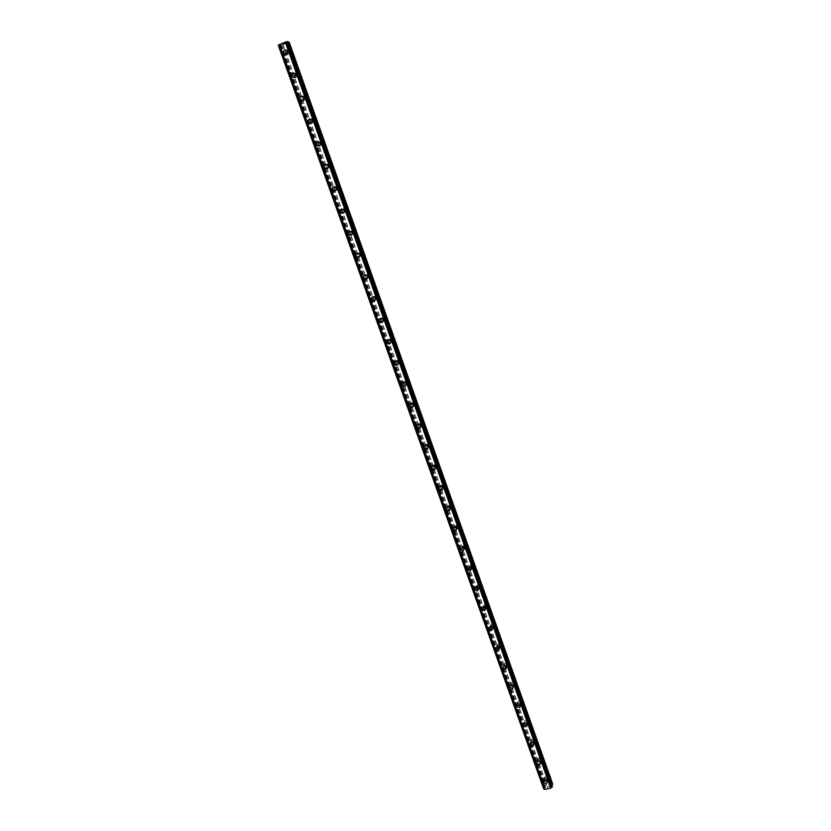 <?xml version="1.0" encoding="UTF-8"?>
<svg xmlns="http://www.w3.org/2000/svg" width="831" height="831" viewBox="0 0 831 831"><rect width="100%" height="100%" fill="white"/><g stroke="black" fill="none" stroke-linecap="round" stroke-linejoin="round"><path stroke-width="0.62" stroke-dasharray="4.16 3.12" d="M547.245 777.504L544.783 776.975L544.565 778.138L547.037 778.647L547.245 777.504M546.975 779.634L544.502 779.104L544.284 780.267L546.767 780.787L546.975 779.634M543.786 780.475L543.786 780.475C545.198 779.478 546.383 779.738 547.328 781.233M540.607 758.848L538.187 758.277L537.927 759.492L540.358 760.064L540.607 758.848M540.316 760.926L537.886 760.355L537.626 761.57L540.057 762.141L540.316 760.926M537.179 761.653L537.179 761.653C538.592 760.729 539.755 761.009 540.649 762.474M533.938 740.089L531.57 739.465L531.248 740.743L533.627 741.366L533.938 740.089M533.616 742.104L531.248 741.481L530.926 742.769L533.305 743.392L533.616 742.104M530.542 742.706L530.542 742.706C531.954 741.875 533.087 742.176 533.938 743.61M527.228 721.215L524.922 720.539L524.527 721.89L526.844 722.565L527.228 721.215M526.885 723.178L524.569 722.492L524.184 723.853L526.501 724.528L526.885 723.178M523.873 723.645L527.186 724.632M520.476 702.237L518.232 701.499L517.775 702.912L520.019 703.639L520.476 702.237M520.102 704.137L517.858 703.4L517.401 704.823L519.655 705.55L520.102 704.137M517.173 704.48L520.383 705.54M513.683 683.134L511.522 682.355L510.982 683.83L513.143 684.609L513.683 683.134M513.288 684.983L511.127 684.193L510.577 685.679L512.748 686.458L513.288 684.983M510.452 685.191L513.548 686.333M506.848 663.927L504.781 663.096L504.137 664.634L506.224 665.465L506.848 663.927M506.432 665.704L504.355 664.873L503.711 666.42L505.799 667.251L506.432 665.704M503.7 665.797L506.671 667.002M499.971 644.607L497.998 643.724L497.26 645.323L499.244 646.196L499.971 644.607M499.535 646.321L497.551 645.438L496.813 647.037L498.808 647.92L499.535 646.321M496.917 646.3L499.753 647.567M493.053 625.161L491.183 624.247L490.342 625.888L492.232 626.803L493.053 625.161M492.586 626.813L490.706 625.899L489.864 627.55L491.755 628.465L492.586 626.813M490.103 626.688L492.793 628.007M486.104 605.602L484.328 604.656L483.382 606.35L485.159 607.295L486.104 605.602M485.605 607.191L483.829 606.246L482.884 607.939L484.67 608.894L485.605 607.191M483.258 606.962L485.792 608.334M479.103 585.928L477.441 584.951L476.381 586.686L478.054 587.652L479.103 585.928M478.583 587.455L476.921 586.478L475.851 588.213L477.524 589.189L478.583 587.455M476.371 587.133L478.749 588.535M472.06 566.129L470.512 565.142L469.328 566.898L470.897 567.885L472.06 566.129M471.509 567.594L469.962 566.597L468.777 568.362L470.346 569.36L471.509 567.594M469.432 567.199L471.655 568.622M464.976 546.216L463.532 545.219L462.244 546.995L463.698 547.993L464.976 546.216M464.404 547.608L462.95 546.611L461.662 548.398L463.127 549.395L464.404 547.608M462.452 547.151L464.529 548.585M457.85 526.179L456.51 525.182L455.108 526.968L456.468 527.965L457.85 526.179M457.247 527.508L455.897 526.511L454.505 528.308L455.866 529.305L457.247 527.508M455.43 526.989L457.351 528.423M450.672 506.017L449.436 505.03L447.93 506.827L449.187 507.814L450.672 506.017M450.049 507.284L448.802 506.287L447.296 508.094L448.563 509.091L450.049 507.284M448.345 506.713L450.132 508.136M443.463 485.73L442.31 484.753L440.71 486.561L441.884 487.537L443.463 485.73M442.809 486.924L441.645 485.948L440.056 487.755L441.219 488.742L442.809 486.924M441.209 486.322L442.871 487.724M436.202 465.318L435.132 464.363L433.45 466.16L434.53 467.126L436.202 465.318M435.517 466.451L434.447 465.485L432.764 467.292L433.844 468.258L435.517 466.451M434.031 465.807L435.558 467.188M428.9 444.782L427.903 443.847L426.137 445.645L427.144 446.59L428.9 444.782M428.183 445.842L427.196 444.897L425.42 446.704L426.428 447.649L428.183 445.842M426.781 445.167L428.204 446.517M421.546 424.122L420.631 423.197L418.793 424.994L419.717 425.919L421.546 424.122M420.808 425.108L419.884 424.184L418.045 425.981L418.98 426.905L420.808 425.108M419.489 424.402L420.798 425.732M414.15 403.336L413.298 402.433L411.387 404.219L412.249 405.123L414.15 403.336M413.381 404.25L412.529 403.347L410.607 405.133L411.48 406.037L413.381 404.25M412.134 403.513L413.36 404.801M406.712 382.416L405.912 381.533C404.458 381.252 403.804 381.845 403.939 383.309L404.749 384.192C406.193 384.462 406.847 383.87 406.712 382.416M405.912 383.257L405.113 382.374C403.658 382.094 403.004 382.686 403.139 384.151L403.949 385.044C405.393 385.314 406.047 384.722 405.912 383.257M404.718 382.489L405.86 383.745M399.223 361.36L398.475 360.509C397 360.176 396.325 360.768 396.449 362.274L397.208 363.137C398.672 363.459 399.347 362.867 399.223 361.36M398.392 362.129L397.654 361.277C396.169 360.945 395.494 361.537 395.618 363.043L396.366 363.905C397.852 364.227 398.527 363.635 398.392 362.129M397.26 361.34L398.319 362.565M391.681 340.18L390.986 339.349C389.49 338.975 388.794 339.557 388.908 341.105L389.614 341.936C391.11 342.31 391.806 341.728 391.681 340.18M390.83 340.876L390.134 340.045C388.628 339.661 387.932 340.243 388.046 341.801L388.752 342.642C390.258 343.016 390.944 342.424 390.83 340.876M389.739 340.045L390.736 341.24M384.099 318.865L383.455 318.055C381.928 317.629 381.221 318.211 381.325 319.81L381.99 320.621C383.507 321.036 384.213 320.444 384.099 318.865M383.216 319.478L382.561 318.668C381.034 318.242 380.318 318.834 380.432 320.423L381.097 321.244C382.624 321.659 383.33 321.078 383.216 319.478M382.156 318.626L383.101 319.779M376.474 297.415L375.861 296.625C374.314 296.158 373.586 296.74 373.69 298.371L374.314 299.16C375.851 299.617 376.578 299.035 376.474 297.415M375.56 297.955L374.937 297.166C373.389 296.698 372.662 297.28 372.766 298.911L373.389 299.711C374.937 300.168 375.654 299.586 375.56 297.955M374.532 297.062L375.415 298.194M368.798 275.83L368.216 275.061C366.658 274.552 365.92 275.134 366.004 276.796L366.596 277.564C368.154 278.073 368.881 277.492 368.798 275.83M367.853 276.287L367.271 275.528C365.702 275.009 364.954 275.591 365.048 277.263L365.64 278.042C367.198 278.541 367.936 277.959 367.853 276.287M366.845 275.362L367.676 276.463M361.07 254.099L360.519 253.362C358.94 252.811 358.192 253.382 358.275 255.086L358.826 255.834C360.405 256.384 361.153 255.803 361.07 254.099M360.093 254.494L359.543 253.746C357.953 253.195 357.205 253.767 357.288 255.481L357.839 256.228C359.428 256.779 360.176 256.197 360.093 254.494M359.106 253.528L359.896 254.587M353.289 232.244L352.77 231.517C351.181 230.935 350.422 231.506 350.495 233.241L351.014 233.968C352.614 234.55 353.362 233.978 353.289 232.244M352.282 232.545L351.762 231.828C350.163 231.236 349.394 231.807 349.477 233.553L349.996 234.29C351.596 234.872 352.354 234.29 352.282 232.545M351.316 231.548L352.064 232.587M345.467 210.243L344.979 209.537C343.369 208.913 342.601 209.485 342.663 211.261L343.161 211.967C344.761 212.58 345.53 212.009 345.467 210.243M344.418 210.461L343.93 209.765C342.32 209.132 341.541 209.713 341.614 211.49L342.112 212.196C343.722 212.819 344.491 212.237 344.418 210.461M343.473 209.422L344.179 210.43M337.594 188.097L337.126 187.411C335.506 186.757 334.727 187.328 334.779 189.136L335.257 189.821C336.877 190.476 337.646 189.894 337.594 188.097M336.513 188.242L336.046 187.557C334.415 186.892 333.636 187.474 333.698 189.281L334.176 189.977C335.797 190.621 336.576 190.05 336.513 188.242M335.579 187.152L336.243 188.138M329.658 165.816L329.221 165.14C327.591 164.455 326.801 165.026 326.853 166.865L327.3 167.54C328.931 168.215 329.72 167.644 329.658 165.816M328.557 165.878L328.11 165.203C326.469 164.517 325.679 165.089 325.731 166.927L326.188 167.602C327.819 168.288 328.609 167.717 328.557 165.878M327.622 164.746L328.255 165.701M321.68 143.379L321.265 142.735C319.613 142.008 318.824 142.589 318.865 144.449L319.301 145.103C320.943 145.82 321.732 145.248 321.68 143.379M320.537 143.358L320.112 142.714C318.47 141.987 317.671 142.558 317.722 144.438L318.148 145.093C319.8 145.809 320.589 145.228 320.537 143.358M319.613 142.184L320.215 143.119M313.651 120.807L313.245 120.173C311.594 119.425 310.794 119.996 310.836 121.897L311.251 122.531C312.892 123.279 313.703 122.697 313.651 120.807M312.477 120.703L312.072 120.069C310.41 119.311 309.61 119.893 309.651 121.793L310.067 122.437C311.718 123.185 312.529 122.604 312.477 120.703M311.542 119.477L312.134 120.381M305.569 98.089L305.185 97.466C303.523 96.687 302.713 97.269 302.744 99.19L303.138 99.813C304.8 100.582 305.611 100.011 305.569 98.089M304.364 97.892L303.969 97.279C302.307 96.489 301.487 97.071 301.528 99.003L301.923 99.627C303.585 100.406 304.406 99.824 304.364 97.892M303.429 96.614L303.99 97.507M297.436 75.216L297.062 74.613C295.389 73.803 294.579 74.385 294.61 76.338L294.984 76.951C296.657 77.75 297.477 77.169 297.436 75.216M296.189 74.946L295.815 74.333C294.143 73.523 293.322 74.104 293.353 76.068L293.738 76.681C295.41 77.48 296.231 76.899 296.189 74.946M295.254 73.606L295.794 74.468M289.25 52.197L288.887 51.605C287.214 50.774 286.383 51.356 286.415 53.34L286.778 53.932C288.461 54.763 289.281 54.181 289.25 52.197M287.973 51.834L287.609 51.242C285.926 50.411 285.095 50.982 285.126 52.976L285.49 53.579C287.173 54.399 288.004 53.818 287.973 51.834M287.027 50.442L287.536 51.293M288.575 51.595L288.066 50.743C285.656 49.548 284.472 50.379 284.524 53.226L285.043 54.077C287.443 55.262 288.627 54.431 288.575 51.595M287.64 51.325L287.131 50.473C284.711 49.278 283.527 50.099 283.579 52.955L284.098 53.818C286.508 55.002 287.692 54.171 287.64 51.325M296.802 74.697L296.272 73.834C293.873 72.681 292.699 73.502 292.751 76.307L293.291 77.179C295.68 78.322 296.854 77.501 296.802 74.697M295.888 74.499L295.358 73.627C292.959 72.463 291.774 73.294 291.826 76.109L292.377 76.982C294.766 78.135 295.94 77.304 295.888 74.499M304.967 97.663L304.416 96.77C302.027 95.658 300.864 96.479 300.926 99.242L301.487 100.136C303.866 101.237 305.029 100.416 304.967 97.663M304.084 97.518L303.523 96.635C301.134 95.503 299.97 96.334 300.033 99.107L300.593 100C302.983 101.112 304.146 100.281 304.084 97.518M313.09 120.474L312.508 119.56C310.14 118.48 308.987 119.3 309.049 122.032L309.631 122.946C311.999 124.006 313.152 123.185 313.09 120.474M312.227 120.391L311.646 119.477C309.267 118.397 308.114 119.228 308.176 121.949L308.768 122.874C311.137 123.944 312.29 123.113 312.227 120.391M321.15 143.129L320.537 142.205C318.19 141.166 317.047 141.987 317.11 144.667L317.733 145.602C320.08 146.63 321.223 145.799 321.15 143.129M320.309 143.119L319.706 142.184C317.338 141.145 316.195 141.966 316.268 144.656L316.891 145.602C319.249 146.62 320.382 145.789 320.309 143.119M329.159 165.649L328.525 164.694C326.178 163.697 325.056 164.528 325.129 167.156L325.773 168.122C328.11 169.098 329.242 168.278 329.159 165.649M328.349 165.691L327.715 164.735C325.368 163.738 324.225 164.569 324.308 167.208L324.963 168.174C327.3 169.15 328.432 168.329 328.349 165.691M337.116 188.024L336.451 187.037C334.124 186.092 333.013 186.913 333.096 189.51L333.771 190.496C336.098 191.421 337.209 190.6 337.116 188.024M336.326 188.128L335.662 187.141C333.335 186.196 332.213 187.017 332.296 189.613L332.982 190.611C335.309 191.535 336.42 190.715 336.326 188.128M345.021 210.243L344.325 209.246C342.019 208.342 340.918 209.163 341.011 211.708L341.728 212.726C344.024 213.609 345.125 212.778 345.021 210.243M344.263 210.409L343.556 209.402C341.25 208.508 340.139 209.329 340.232 211.874L340.949 212.902C343.255 213.785 344.366 212.954 344.263 210.409M352.884 232.337L352.147 231.298C349.861 230.457 348.771 231.278 348.875 233.771L349.622 234.82C351.908 235.64 352.988 234.82 352.884 232.337M352.147 232.555L351.399 231.517C349.113 230.675 348.012 231.496 348.127 233.999L348.885 235.048C351.17 235.879 352.251 235.048 352.147 232.555M360.685 254.276L359.906 253.216C357.642 252.427 356.572 253.247 356.686 255.699L357.486 256.769C359.74 257.537 360.81 256.706 360.685 254.276M359.979 254.556L359.189 253.497C356.915 252.697 355.845 253.528 355.959 255.979L356.759 257.059C359.023 257.828 360.093 256.997 359.979 254.556M368.445 276.079L367.624 274.988C365.38 274.251 364.321 275.082 364.456 277.481L365.297 278.582C367.531 279.299 368.58 278.468 368.445 276.079M367.759 276.422L366.928 275.331C364.674 274.594 363.614 275.425 363.749 277.824L364.591 278.925C366.835 279.642 367.884 278.811 367.759 276.422M376.152 297.747L375.28 296.625C373.067 295.95 372.028 296.781 372.163 299.118L373.057 300.251C375.269 300.915 376.298 300.074 376.152 297.747M375.487 298.142L374.604 297.02C372.381 296.345 371.343 297.176 371.488 299.524L372.381 300.656C374.594 301.321 375.633 300.479 375.487 298.142M383.818 319.281L382.883 318.128C380.691 317.515 379.674 318.346 379.829 320.631L380.785 321.794C382.966 322.386 383.974 321.555 383.818 319.281M383.164 319.738L382.229 318.574C380.037 317.961 379.019 318.792 379.175 321.088L380.131 322.251C382.312 322.854 383.33 322.013 383.164 319.738M391.432 340.679L390.435 339.484C388.274 338.944 387.288 339.775 387.454 341.998L388.461 343.203C390.612 343.733 391.598 342.891 391.432 340.679M390.799 341.188L389.801 339.993C387.641 339.443 386.644 340.284 386.81 342.517L387.828 343.712C389.978 344.242 390.975 343.4 390.799 341.188M398.994 361.932L397.924 360.716C395.805 360.239 394.839 361.08 395.016 363.24L396.107 364.477C398.215 364.934 399.171 364.082 398.994 361.932M398.392 362.503L397.322 361.277C395.192 360.789 394.226 361.641 394.403 363.812L395.494 365.038C397.602 365.505 398.568 364.653 398.392 362.503M406.504 383.06L405.372 381.803C403.295 381.398 402.349 382.25 402.547 384.348L403.7 385.615C405.767 386 406.702 385.148 406.504 383.06M405.923 383.683L404.79 382.416C402.703 382.011 401.757 382.862 401.955 384.971L403.118 386.238C405.185 386.623 406.12 385.771 405.923 383.683M413.973 404.063L412.758 402.765C410.722 402.443 409.808 403.295 410.015 405.32L411.262 406.619C413.287 406.93 414.191 406.079 413.973 404.063M413.423 404.728L412.197 403.44C410.15 403.108 409.236 403.959 409.444 405.995L410.701 407.294C412.727 407.606 413.63 406.754 413.423 404.728M421.4 424.921L420.091 423.602C418.107 423.353 417.224 424.205 417.453 426.168L418.782 427.498C420.756 427.726 421.629 426.874 421.4 424.921M420.86 425.649L419.541 424.319C417.557 424.07 416.674 424.921 416.902 426.895L418.242 428.225C420.216 428.464 421.088 427.601 420.86 425.649M428.775 445.665L427.363 444.305C425.441 444.138 424.599 444.99 424.828 446.881L426.272 448.241C428.183 448.397 429.014 447.535 428.775 445.665M428.256 446.434L426.843 445.084C424.911 444.907 424.07 445.769 424.309 447.66L425.752 449.02C427.664 449.176 428.495 448.314 428.256 446.434M436.109 466.264L434.582 464.893C432.722 464.799 431.923 465.661 432.172 467.469L433.72 468.85C435.569 468.923 436.358 468.061 436.109 466.264M435.61 467.095L434.083 465.713C432.224 465.62 431.414 466.482 431.663 468.3L433.221 469.681C435.07 469.754 435.86 468.892 435.61 467.095M443.401 486.748L441.749 485.346C439.963 485.335 439.204 486.197 439.464 487.932L441.136 489.334C442.902 489.324 443.661 488.462 443.401 486.748M442.923 487.62L441.271 486.218C439.474 486.208 438.716 487.08 438.976 488.805L440.659 490.217C442.424 490.207 443.183 489.345 442.923 487.62M450.641 507.107L448.865 505.684C447.161 505.757 446.444 506.619 446.714 508.271L448.522 509.683C450.205 509.6 450.911 508.738 450.641 507.107M450.184 508.032L448.397 506.609C446.694 506.681 445.977 507.544 446.247 509.195L448.054 510.618C449.748 510.525 450.454 509.663 450.184 508.032M457.839 527.332L455.918 525.909C454.308 526.065 453.633 526.916 453.913 528.474L455.866 529.908L457.839 527.332M457.403 528.308L455.481 526.875C453.861 527.031 453.186 527.893 453.466 529.451L455.419 530.884L457.403 528.308M464.986 547.442L462.929 546.019L461.07 548.564L463.168 549.997L464.986 547.442M464.571 548.47L462.503 547.037L460.644 549.592L462.742 551.026L464.571 548.47M472.101 567.428L469.879 566.015L468.196 568.529L470.439 569.941L472.101 567.428M471.707 568.497L469.484 567.074L467.78 569.609L470.034 571.022L471.707 568.497M479.165 587.288L476.797 585.897L475.259 588.379L477.669 589.771L479.165 587.288M478.791 588.41L476.412 587.008L474.875 589.501L477.285 590.893L478.791 588.41M486.187 607.035L483.663 605.674L482.292 608.105L484.847 609.455L486.187 607.035M485.834 608.199L483.299 606.838L481.928 609.268L484.494 610.629L485.834 608.199M493.178 626.657L490.498 625.338L489.282 627.706L491.994 629.015L493.178 626.657M492.835 627.872L490.145 626.553L488.929 628.922L491.651 630.23L492.835 627.872M500.117 646.165L497.291 644.908L496.232 647.193L499.078 648.45L500.117 646.165M499.795 647.422L496.959 646.154L495.899 648.45L498.756 649.707L499.795 647.422M507.014 665.558L504.053 664.353L503.129 666.566L506.121 667.75L507.014 665.558M506.713 666.857L503.742 665.652L502.817 667.875L505.819 669.059L506.713 666.857M513.87 684.827L510.785 683.705L509.995 685.824L513.111 686.936L513.87 684.827M513.579 686.177L510.483 685.045L509.704 687.175L512.82 688.286L513.579 686.177M520.684 703.992L517.484 702.933L516.82 704.968L520.04 706.007L520.684 703.992M520.414 705.384L517.204 704.324L516.539 706.36L519.77 707.399L520.414 705.384M527.456 723.032L524.153 722.056L523.603 723.988L526.927 724.954L527.456 723.032M527.207 724.466L523.904 723.489L523.343 725.432L526.667 726.398L527.207 724.466M534.198 741.969C533.346 740.535 532.224 740.234 530.801 741.065L530.344 742.904C531.196 744.347 532.339 744.638 533.751 743.797L534.198 741.969M533.959 743.444C533.118 742.01 531.985 741.709 530.562 742.54L530.105 744.389C530.957 745.822 532.1 746.124 533.523 745.272L533.959 743.444M540.888 760.791C539.994 759.326 538.841 759.046 537.428 759.96L537.044 761.715C537.948 763.18 539.111 763.45 540.524 762.515L540.888 760.791M540.68 762.307C539.776 760.843 538.623 760.562 537.2 761.476L536.826 763.232C537.73 764.707 538.893 764.977 540.316 764.042L540.68 762.307M547.546 779.499C546.601 778.003 545.427 777.754 544.014 778.74L543.713 780.402C544.658 781.909 545.842 782.158 547.255 781.14L547.546 779.499M547.349 781.057C546.403 779.561 545.229 779.312 543.806 780.309L543.505 781.971C544.461 783.477 545.645 783.726 547.058 782.709L547.349 781.057M284.358 43.129L283.579 43.441L284.358 43.129M283.984 43.565L284.888 43.222L284.015 43.576M282.623 44.001L283.257 43.856L282.623 44.001M283.257 43.856L282.426 44.188L283.257 43.856M282.426 44.188L283.496 43.783L282.457 44.199M278.292 45.248L280.556 44.781L279.683 45.663L280.452 45.684L289.167 42.09M287.806 42.215L286.435 42.402L287.588 41.592M547.162 787.404L547.899 787.227L547.162 787.393M547.245 786.739L547.982 786.562L547.245 786.728M547.982 786.51L547.058 787.476L547.982 786.51M548.907 787.04L549 786.271L548.907 787.04M549 786.271L548.824 786.967L549 786.271M552.708 784.038L544.409 785.835L544.025 786.666L545.396 787.539L543.723 788.951M552.397 786.687L550.953 786.24L551.877 785.202M283.028 44.635L546.84 785.264M286.373 43.285L549.997 784.516M282.769 44.697L546.642 785.409M281.751 45.113L545.687 785.627M281.616 45.206L545.51 785.575M280.452 45.684L544.409 785.835M280.057 45.778L544.097 786.053M279.683 45.663L544.025 786.666M280.805 44.864L545.448 787.134M280.556 44.781L545.396 787.539M280.307 44.853L545.198 787.663M279.289 45.092L544.409 788.235M278.437 45.3L543.754 788.702M287.131 41.924L551.826 786.5M286.591 42.308L551.13 786.271M286.435 42.402L550.953 786.24M286.685 42.485L551.005 785.825M288.949 42.246L552.438 783.945M287.786 42.713L551.337 784.204M287.526 42.776L551.14 784.35M286.508 43.191L550.184 784.578M544.783 776.975L544.502 779.104M538.187 758.277L537.886 760.355M531.57 739.465L531.248 741.481M524.922 720.539L524.569 722.492M518.232 701.499L517.858 703.4M511.522 682.355L511.127 684.193M504.781 663.096L504.355 664.873M497.998 643.724L497.551 645.438M491.183 624.247L490.706 625.899M484.328 604.656L483.829 606.246M477.441 584.951L476.921 586.478M470.512 565.142L469.962 566.597M463.532 545.219L462.95 546.611M456.51 525.182L455.897 526.511M449.436 505.03L448.802 506.287M442.31 484.753L441.645 485.948M435.132 464.363L434.447 465.485M427.903 443.847L427.196 444.897M420.631 423.197L419.884 424.184M413.298 402.433L412.529 403.347M405.912 381.533L405.113 382.374M398.475 360.509L397.654 361.277M390.986 339.349L390.134 340.045M383.455 318.055L382.561 318.668M375.861 296.625L374.937 297.166M368.216 275.061L367.271 275.528M360.519 253.362L359.543 253.746M352.77 231.517L351.762 231.828M344.979 209.537L343.93 209.765M337.126 187.411L336.046 187.557M329.221 165.14L328.11 165.203M321.265 142.735L320.112 142.714M313.245 120.173L312.072 120.069M305.185 97.466L303.969 97.279M297.062 74.613L295.815 74.333M288.887 51.605L287.609 51.242M288.066 50.743L287.131 50.473M296.272 73.834L295.358 73.627M304.416 96.77L303.523 96.635M312.508 119.56L311.646 119.477M320.537 142.205L319.706 142.184M328.525 164.694L327.715 164.735M336.451 187.037L335.662 187.141M344.325 209.246L343.556 209.402M352.147 231.298L351.399 231.517M359.906 253.216L359.189 253.497M367.624 274.988L366.928 275.331M375.28 296.625L374.604 297.02M382.883 318.128L382.229 318.574M390.435 339.484L389.801 339.993M397.924 360.716L397.322 361.277M405.372 381.803L404.79 382.416M412.758 402.765L412.197 403.44M420.091 423.602L419.541 424.319M427.363 444.305L426.843 445.084M434.582 464.893L434.083 465.713M441.749 485.346L441.271 486.218M448.865 505.684L448.397 506.609M455.918 525.909L455.481 526.875M462.929 546.019L462.503 547.037M469.879 566.015L469.484 567.074M476.797 585.897L476.412 587.008M483.663 605.674L483.299 606.838M490.498 625.338L490.145 626.553M497.291 644.908L496.959 646.154M504.053 664.353L503.742 665.652M510.785 683.705L510.483 685.045M517.484 702.933L517.204 704.324M524.153 722.056L523.904 723.489M530.801 741.065L530.562 742.54M537.428 759.96L537.2 761.476M544.014 778.74L543.806 780.309M547.255 781.14L547.058 782.709M540.524 762.515L540.316 764.042M533.751 743.797L533.523 745.272M526.927 724.954L526.667 726.398M520.04 706.007L519.77 707.399M513.111 686.936L512.82 688.286M506.121 667.75L505.819 669.059M499.078 648.45L498.756 649.707M491.994 629.015L491.651 630.23M484.847 609.455L484.494 610.629M477.669 589.771L477.285 590.893M470.439 569.941L470.034 571.022M463.168 549.997L462.742 551.026M455.866 529.908L455.419 530.884M448.522 509.683L448.054 510.618M441.136 489.334L440.659 490.217M433.72 468.85L433.221 469.681M426.272 448.241L425.752 449.02M418.782 427.498L418.242 428.225M411.262 406.619L410.701 407.294M403.7 385.615L403.118 386.238M396.107 364.477L395.494 365.038M388.461 343.203L387.828 343.712M380.785 321.794L380.131 322.251M373.057 300.251L372.381 300.656M365.297 278.582L364.591 278.925M357.486 256.769L356.759 257.059M349.622 234.82L348.885 235.048M341.728 212.726L340.949 212.902M333.771 190.496L332.982 190.611M325.773 168.122L324.963 168.174M317.733 145.602L316.891 145.602M309.631 122.946L308.768 122.874M301.487 100.136L300.593 100M293.291 77.179L292.377 76.982M285.043 54.077L284.098 53.818M286.778 53.932L285.49 53.579M294.984 76.951L293.738 76.681M303.138 99.813L301.923 99.627M311.251 122.531L310.067 122.437M319.301 145.103L318.148 145.093M327.3 167.54L326.188 167.602M335.257 189.821L334.176 189.977M343.161 211.967L342.112 212.196M351.014 233.968L349.996 234.29M358.826 255.834L357.839 256.228M366.596 277.564L365.64 278.042M374.314 299.16L373.389 299.711M381.99 320.621L381.097 321.244M389.614 341.936L388.752 342.642M397.208 363.137L396.366 363.905M404.749 384.192L403.949 385.044M412.249 405.123L411.48 406.037M419.717 425.919L418.98 426.905M427.144 446.59L426.428 447.649M434.53 467.126L433.844 468.258M441.884 487.537L441.219 488.742M449.187 507.814L448.563 509.091M456.468 527.965L455.866 529.305M463.698 547.993L463.127 549.395M470.897 567.885L470.346 569.36M478.054 587.652L477.524 589.189M485.159 607.295L484.67 608.894M492.232 626.803L491.755 628.465M499.244 646.196L498.808 647.92M506.224 665.465L505.799 667.251M513.143 684.609L512.748 686.458M520.019 703.639L519.655 705.55M526.844 722.565L526.501 724.528M533.627 741.366L533.305 743.392M540.358 760.064L540.057 762.141M547.037 778.647L546.767 780.787M279.309 44.562L544.97 789.284M286.56 42.288L551.14 786.355"/><path stroke-width="1.25" d="M547.328 781.233L547.037 782.885C545.624 783.903 544.44 783.654 543.474 782.148L543.786 780.475C545.198 779.478 546.383 779.738 547.328 781.233L547.037 782.885C545.624 783.893 544.44 783.654 543.474 782.137L543.786 780.475M540.649 762.484L540.285 764.219C538.872 765.154 537.709 764.884 536.795 763.398L537.179 761.653C538.592 760.739 539.755 761.009 540.649 762.484L540.285 764.219C538.872 765.154 537.709 764.884 536.795 763.398L537.179 761.653M533.938 743.61L533.492 745.438C532.069 746.29 530.936 745.989 530.074 744.555L530.542 742.706C531.954 741.875 533.087 742.176 533.938 743.61L533.492 745.438C532.069 746.29 530.936 745.989 530.074 744.555L530.542 742.706M527.186 724.632L526.646 726.554L523.312 725.588L523.873 723.645L527.186 724.632L526.646 726.554L523.312 725.588L523.873 723.645M520.383 705.54L519.739 707.555L516.508 706.516L517.173 704.48L520.383 705.54L519.739 707.555L516.508 706.516L517.173 704.48M513.548 686.333L512.789 688.442L509.673 687.32L510.452 685.191L513.548 686.333L512.789 688.442L509.673 687.32L510.452 685.191M506.671 667.002L505.778 669.204L502.786 668.02L503.7 665.797L506.671 667.002L505.778 669.204L502.786 668.02L503.7 665.797M499.753 647.567L498.725 649.852L495.858 648.596L496.917 646.3L499.753 647.567L498.725 649.852L495.858 648.596L496.917 646.3M492.793 628.007L491.609 630.365L488.898 629.057L490.103 626.688L492.793 628.007L491.609 630.365L488.898 629.057L490.103 626.688M485.792 608.334L484.452 610.764L481.887 609.403L483.258 606.962L485.792 608.334L484.452 610.754L481.887 609.403L483.258 606.962M478.749 588.535L477.243 591.018L474.833 589.626L476.371 587.133L478.749 588.535L477.243 591.018L474.833 589.626L476.371 587.133M471.655 568.622L469.993 571.146L467.739 569.723L469.432 567.199L471.655 568.622L469.993 571.146L467.739 569.723L469.432 567.199M464.529 548.585L462.701 551.14L460.603 549.707L462.452 547.151L464.529 548.585L462.701 551.14L460.603 549.707L462.452 547.151M457.351 528.423L455.367 530.999L453.414 529.565C453.134 527.997 453.809 527.145 455.43 526.989L457.351 528.423L455.367 530.999L453.414 529.565C453.134 527.997 453.809 527.145 455.43 526.989M450.132 508.136C450.402 509.767 449.696 510.639 448.002 510.722L446.195 509.299C445.925 507.648 446.642 506.785 448.345 506.713L450.132 508.136C450.402 509.767 449.696 510.629 448.002 510.722L446.195 509.299C445.925 507.648 446.642 506.785 448.345 506.713M442.871 487.724C443.131 489.449 442.372 490.311 440.596 490.321L438.924 488.908C438.664 487.174 439.422 486.312 441.209 486.322L442.871 487.724C443.131 489.449 442.372 490.311 440.607 490.321L438.924 488.908C438.664 487.174 439.422 486.312 441.209 486.322M435.558 467.188C435.808 468.985 435.008 469.847 433.159 469.775L431.611 468.393C431.351 466.575 432.162 465.713 434.031 465.807L435.558 467.188C435.808 468.985 435.008 469.847 433.159 469.775L431.611 468.393C431.351 466.575 432.162 465.713 434.021 465.807M428.204 446.517C428.443 448.397 427.601 449.259 425.69 449.114L424.246 447.743C424.007 445.852 424.859 444.99 426.781 445.167L428.204 446.517C428.443 448.397 427.601 449.259 425.69 449.104L424.246 447.743C424.007 445.852 424.849 444.99 426.781 445.167M420.798 425.732C421.026 427.685 420.154 428.536 418.18 428.308L416.84 426.978C416.611 425.005 417.494 424.153 419.489 424.402L420.798 425.732C421.026 427.685 420.154 428.536 418.18 428.308L416.84 426.978C416.611 425.005 417.494 424.153 419.489 424.402M413.36 404.801C413.568 406.826 412.664 407.689 410.628 407.377L409.382 406.068C409.174 404.032 410.088 403.18 412.134 403.513L413.36 404.801C413.568 406.826 412.664 407.689 410.628 407.367L409.382 406.068C409.174 404.032 410.088 403.18 412.134 403.513M405.86 383.745C406.058 385.844 405.123 386.695 403.045 386.301L401.882 385.033C401.695 382.935 402.63 382.083 404.718 382.489L405.86 383.745C406.058 385.844 405.123 386.695 403.045 386.301L401.882 385.033C401.685 382.935 402.63 382.083 404.718 382.489M398.319 362.565C398.506 364.716 397.54 365.567 395.421 365.11L394.341 363.874C394.154 361.703 395.13 360.851 397.26 361.34L398.319 362.565C398.506 364.716 397.54 365.567 395.421 365.11L394.341 363.874C394.154 361.703 395.13 360.851 397.26 361.34M390.736 341.24C390.902 343.463 389.916 344.304 387.755 343.774L386.747 342.569C386.571 340.336 387.568 339.495 389.739 340.045L390.736 341.24C390.902 343.463 389.916 344.304 387.765 343.774L386.747 342.569C386.571 340.336 387.568 339.495 389.739 340.045M383.091 319.779C383.257 322.064 382.239 322.906 380.058 322.303L379.102 321.14C378.946 318.844 379.964 318.013 382.156 318.626L383.091 319.779C383.257 322.064 382.239 322.906 380.058 322.303L379.102 321.14C378.946 318.844 379.964 318.013 382.156 318.626M375.415 298.194C375.56 300.521 374.521 301.362 372.309 300.708L371.405 299.565C371.27 297.218 372.309 296.387 374.532 297.062L375.415 298.194C375.56 300.521 374.521 301.362 372.309 300.708L371.405 299.565C371.27 297.218 372.309 296.387 374.532 297.062M367.676 276.463C367.811 278.852 366.751 279.683 364.518 278.967L363.666 277.855C363.542 275.456 364.601 274.625 366.845 275.362L367.676 276.463C367.811 278.852 366.751 279.683 364.518 278.967L363.666 277.855C363.542 275.456 364.601 274.625 366.845 275.362M359.896 254.587C360.01 257.028 358.94 257.87 356.676 257.091L355.876 256.01C355.761 253.559 356.842 252.728 359.106 253.528L359.896 254.587C360.02 257.028 358.94 257.859 356.676 257.091L355.876 256.01C355.761 253.559 356.842 252.728 359.106 253.528M352.064 232.587C352.167 235.069 351.087 235.9 348.791 235.069L348.044 234.03C347.929 231.527 349.03 230.696 351.316 231.548L352.064 232.587C352.167 235.069 351.087 235.9 348.791 235.069L348.044 234.03C347.929 231.527 349.03 230.696 351.316 231.548M344.179 210.43C344.273 212.975 343.172 213.796 340.866 212.913L340.149 211.895C340.056 209.35 341.157 208.519 343.473 209.422L344.179 210.43C344.273 212.975 343.172 213.796 340.866 212.913L340.149 211.895C340.056 209.35 341.157 208.519 343.473 209.422M336.243 188.138C336.337 190.725 335.215 191.556 332.888 190.621L332.213 189.624C332.12 187.027 333.241 186.206 335.579 187.152L336.243 188.138C336.337 190.725 335.215 191.556 332.888 190.621L332.213 189.624C332.12 187.027 333.241 186.206 335.579 187.152M328.255 165.701C328.338 168.329 327.206 169.16 324.869 168.184L324.215 167.218C324.142 164.569 325.274 163.749 327.622 164.746L328.255 165.701C328.338 168.329 327.206 169.16 324.869 168.184L324.215 167.218C324.142 164.569 325.274 163.749 327.622 164.746M320.215 143.119C320.288 145.789 319.146 146.62 316.798 145.591L316.175 144.656C316.102 141.966 317.245 141.145 319.613 142.184L320.215 143.119C320.288 145.789 319.156 146.62 316.798 145.591L316.175 144.656C316.102 141.966 317.245 141.145 319.613 142.184M312.124 120.381C312.196 123.102 311.043 123.933 308.675 122.863L308.072 121.949C308.01 119.217 309.174 118.386 311.542 119.477L312.124 120.381C312.196 123.102 311.043 123.933 308.675 122.863L308.072 121.949C308.01 119.217 309.174 118.386 311.552 119.477M303.99 97.507C304.042 100.271 302.879 101.091 300.5 99.99L299.929 99.086C299.866 96.313 301.04 95.492 303.429 96.614L303.99 97.507C304.042 100.271 302.879 101.091 300.5 99.99L299.929 99.086C299.866 96.313 301.04 95.492 303.429 96.614M295.784 74.468C295.846 77.283 294.673 78.114 292.273 76.961L291.723 76.088C291.671 73.273 292.855 72.442 295.254 73.606L295.784 74.468C295.846 77.283 294.673 78.114 292.273 76.961L291.723 76.088C291.671 73.273 292.855 72.442 295.254 73.606M287.536 51.293C287.588 54.14 286.404 54.971 283.994 53.786L283.464 52.924C283.423 50.068 284.607 49.247 287.027 50.442L287.536 51.293C287.588 54.14 286.404 54.971 283.994 53.786L283.464 52.924C283.423 50.068 284.607 49.247 287.027 50.442M279.299 44.604L278.292 45.248L543.723 788.951L544.928 789.211M286.591 41.747L279.278 44.542L544.98 789.367L550.714 788.152L552.397 786.687L287.588 41.592L286.591 41.747L551.711 787.404M551.877 785.202L552.708 784.038L289.167 42.09L287.806 42.215M278.738 44.926L544.295 789.138M279.413 44.427L545.167 789.45M285.282 42.059L550.714 788.152M285.573 41.997L550.932 787.975M287.443 41.55L552.366 786.936M288.804 41.976L552.636 784.651"/></g></svg>
